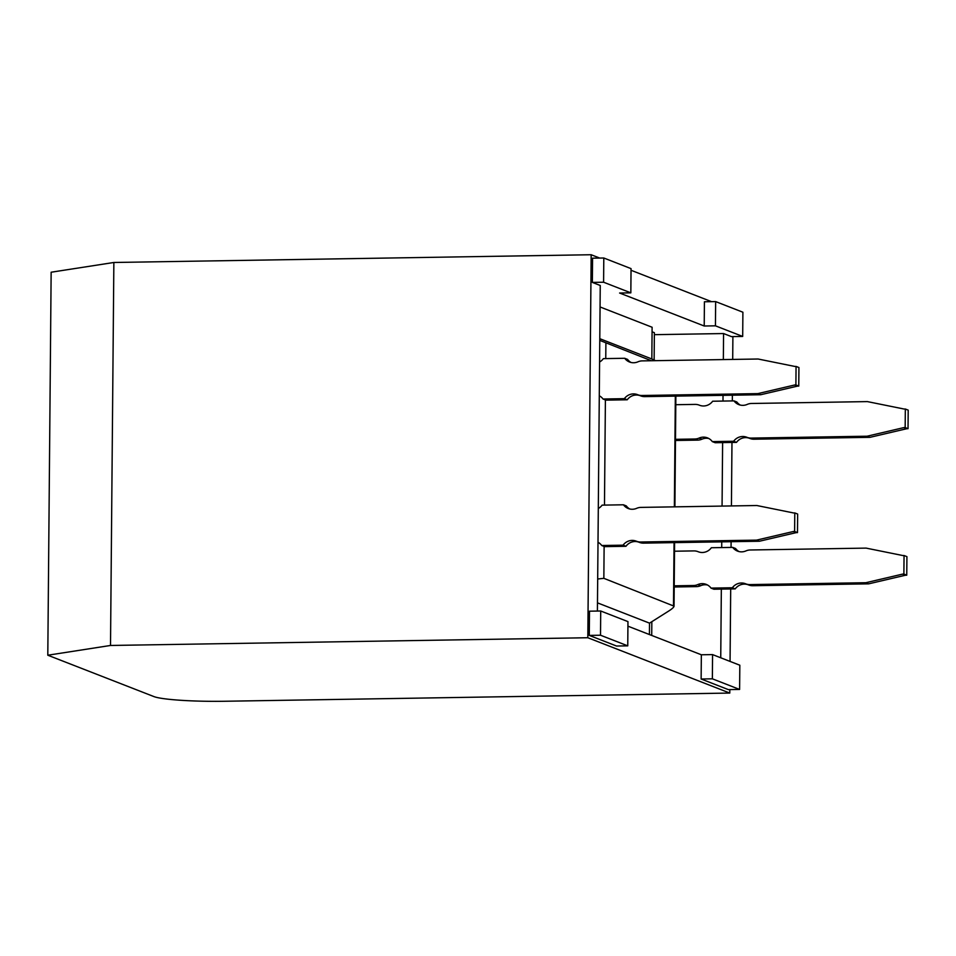 <?xml version="1.0" encoding="UTF-8"?>
<svg xmlns="http://www.w3.org/2000/svg" width="956" height="956" viewBox="0 0 956 956"><rect width="100%" height="100%" fill="white"/><g stroke="black" fill="none" stroke-linecap="round" stroke-linejoin="round"><path stroke-width="1.43" d="M732.894 336.608L732.702 359.42M732.38 395.198L732.332 400.911M731.973 442.449L731.424 505.927M731.101 541.705L731.053 547.418M730.695 588.956L730.061 661.421M729.81 689.599L729.787 693.064L587.821 637.736L591.167 254.738L599.699 258.06M47.8 655.218L51.146 272.221L113.86 262.482L110.514 645.467L47.8 655.218L153.916 696.577A57.958 5.64 -179.5 0 0 224.409 701.262L729.787 693.064M603.798 258.001L603.595 282.223L630.841 292.847L631.044 268.624L603.798 258.001L592.565 258.18L592.361 282.402L600.249 285.486L597.404 611.051M723.345 359.575L723.572 333.548L731.46 336.62L742.692 336.44L715.447 325.829L704.213 326.008L619.608 293.026L630.841 292.847M704.213 326.008L704.417 301.773L715.65 301.594L742.896 312.218L742.692 336.44M720.74 657.788L721.338 589.111M721.708 547.573L721.756 541.849M722.067 506.083L722.617 442.604M722.987 401.066L723.035 395.342M701.13 679.011L728.376 689.623L739.609 689.443L712.363 678.82L701.13 679.011L701.346 654.776L627.925 626.168M600.715 611.004L589.494 611.183L589.278 635.405L616.524 646.029L627.757 645.85L627.961 621.615L600.715 611.004L600.511 635.226L627.757 645.85M631.032 270.273L711.551 301.666M113.86 262.482L591.167 254.738M110.514 645.467L587.821 637.736M654.346 334.672L723.572 333.548M603.595 282.223L592.361 282.402M739.609 689.443L739.825 665.221L712.567 654.597L701.346 654.776M712.567 654.597L712.363 678.82M715.447 325.829L715.65 301.594M600.511 635.226L589.278 635.405M654.131 360.042L654.37 332.688L652.064 331.792M651.717 635.441L651.837 621.687M599.77 340.384L651.418 360.747M674.589 542.614L674.04 606.152L603.845 578.332L597.679 579.001M599.782 338.687L651.837 358.978L652.112 327.251L600.057 306.96M649.423 634.545L649.53 623.145L597.476 602.854M674.052 542.626L673.502 605.483C674.888 606.224 673.311 608.064 668.77 611.004L649.53 623.145M651.837 358.978L655.505 360.675M749.791 438.41A11.591 11.173 -68.7 0 0 754.057 439.21L869.96 437.334L906.706 428.73A17.387 16.766 111.3 0 1 908.033 428.682L908.2 410.136L905.332 409.013A17.387 16.766 111.3 0 1 904.006 409.013L867.391 401.604L751.488 403.48A11.591 11.173 -68.7 0 0 747.21 404.412A11.591 11.173 111.3 0 1 733.993 400.887L736.861 401.998A11.591 11.173 111.3 0 0 740.303 405.069M906.706 428.73L903.838 427.607A17.387 16.766 111.3 0 1 905.165 427.571L908.033 428.682M869.96 437.334L867.092 436.211L903.838 427.607M675.498 439.318L694.809 439.007A11.591 11.173 -68.7 0 0 699.087 438.075A11.591 11.173 111.3 0 1 712.304 441.6L715.172 442.724L736.502 442.377L733.634 441.254A11.591 11.173 111.3 0 1 746.923 437.298A11.591 11.173 -68.7 0 0 751.189 438.087L867.092 436.211M736.502 442.377A11.591 11.173 111.3 0 1 749.432 438.266M712.304 441.6L733.634 441.254M675.486 440.477L697.677 440.119A11.591 11.173 -68.7 0 0 701.955 439.186A11.591 11.173 111.3 0 1 708.862 438.529M733.993 400.887L712.65 401.233A11.591 11.173 111.3 0 1 699.374 405.189A11.591 11.173 -68.7 0 0 695.108 404.4L675.796 404.711M905.165 427.571L905.332 409.013M748.512 584.917A11.591 11.173 -68.7 0 0 752.778 585.717L868.681 583.841L905.428 575.237A17.387 16.766 111.3 0 1 906.754 575.189L906.921 556.643L904.053 555.52A17.387 16.766 111.3 0 1 902.727 555.52L866.112 548.111L750.209 549.987A11.591 11.173 -68.7 0 0 745.931 550.919A11.591 11.173 111.3 0 1 732.714 547.394L735.582 548.505A11.591 11.173 111.3 0 0 739.024 551.576M732.714 547.394L711.372 547.74A11.591 11.173 111.3 0 1 698.095 551.696A11.591 11.173 -68.7 0 0 693.829 550.907L674.518 551.218M674.219 585.825L693.53 585.514A11.591 11.173 -68.7 0 0 697.808 584.582A11.591 11.173 111.3 0 1 711.025 588.107L732.356 587.761A11.591 11.173 111.3 0 1 745.644 583.805A11.591 11.173 -68.7 0 0 749.91 584.594L865.813 582.718L902.56 574.114A17.387 16.766 111.3 0 1 903.886 574.078L906.754 575.189M674.207 586.984L696.398 586.625A11.591 11.173 -68.7 0 0 700.676 585.693A11.591 11.173 111.3 0 1 707.583 585.036M732.356 587.761L735.224 588.884L713.893 589.231L711.025 588.107M735.224 588.884A11.591 11.173 111.3 0 1 748.154 584.773M868.681 583.841L865.813 582.718M905.428 575.237L902.56 574.114M903.886 574.078L904.053 555.52M599.579 362.001A11.591 11.173 -68.7 0 0 603.379 358.631L624.722 358.285A11.591 11.173 -68.7 0 0 637.939 361.822A11.591 11.173 111.3 0 1 642.217 360.89L758.12 359.014L794.735 366.423A17.387 16.766 -68.7 0 0 796.061 366.423L795.894 384.981A17.387 16.766 -68.7 0 0 794.567 385.017L797.435 386.128L760.689 394.732L644.786 396.62A11.591 11.173 111.3 0 1 640.52 395.82M624.722 358.285L627.59 359.408A11.591 11.173 -68.7 0 0 631.032 362.479M640.162 395.676A11.591 11.173 -68.7 0 0 627.232 399.787L605.901 400.134L603.033 399.01A11.591 11.173 -68.7 0 0 599.281 395.772M627.232 399.787L624.364 398.664L603.033 399.01M794.567 385.017L757.821 393.621L641.918 395.497A11.591 11.173 111.3 0 1 637.652 394.697A11.591 11.173 -68.7 0 0 624.364 398.664M757.821 393.621L760.689 394.732M795.894 384.981L798.762 386.093A17.387 16.766 -68.7 0 0 797.435 386.128M796.061 366.423L798.929 367.534L798.762 386.093M598.301 508.508A11.591 11.173 -68.7 0 0 602.101 505.138L623.443 504.792A11.591 11.173 -68.7 0 0 636.66 508.329A11.591 11.173 111.3 0 1 640.938 507.397L756.841 505.521L793.456 512.93A17.387 16.766 -68.7 0 0 794.783 512.93L794.615 531.488A17.387 16.766 -68.7 0 0 793.289 531.524L756.543 540.128L640.64 542.004A11.591 11.173 111.3 0 1 636.373 541.204A11.591 11.173 -68.7 0 0 623.085 545.171L601.754 545.518A11.591 11.173 -68.7 0 0 598.002 542.279M794.783 512.93L797.651 514.041L797.483 532.6A17.387 16.766 -68.7 0 0 796.157 532.635L759.411 541.239L643.508 543.128A11.591 11.173 111.3 0 1 639.241 542.327M638.883 542.183A11.591 11.173 -68.7 0 0 625.953 546.294L604.622 546.641L601.754 545.518M623.443 504.792L626.311 505.915A11.591 11.173 -68.7 0 0 629.753 508.986M793.289 531.524L796.157 532.635M794.615 531.488L797.483 532.6M756.543 540.128L759.411 541.239M625.953 546.294L623.085 545.171M674.362 506.859L675.33 396.119M605.901 343.001L605.757 358.596M605.399 399.931L604.479 505.103M604.12 546.438L603.845 578.332M754.057 439.21L751.189 438.087M699.087 438.075L701.955 439.186M694.809 439.007L697.677 440.119M693.53 585.514L696.398 586.625M697.808 584.582L700.676 585.693M752.778 585.717L749.91 584.594M641.918 395.497L644.786 396.62M640.64 542.004L643.508 543.128M674.9 506.847L675.868 396.107M749.946 438.469L747.078 437.358M748.668 584.976L745.8 583.865M637.807 394.768L640.675 395.88M636.529 541.275L639.397 542.387"/></g></svg>
